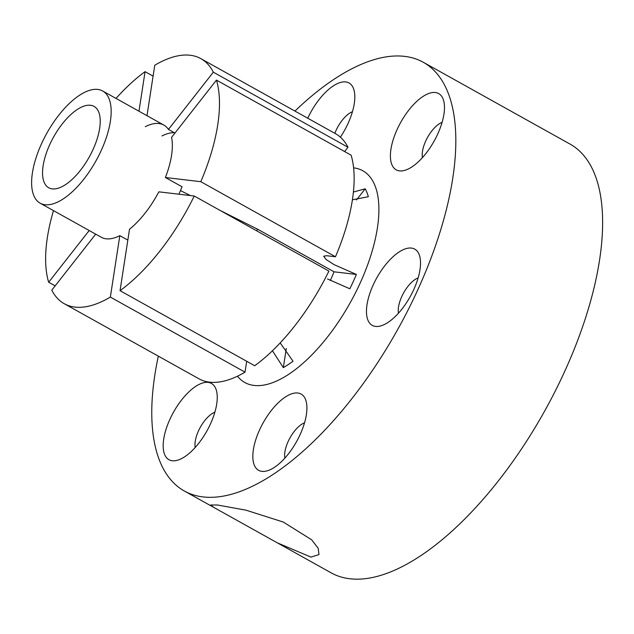 <?xml version="1.0" encoding="UTF-8"?>
<svg xmlns="http://www.w3.org/2000/svg" width="634" height="634" viewBox="0 0 634 634"><rect width="100%" height="100%" fill="white"/><g stroke="black" fill="none" stroke-linecap="round" stroke-linejoin="round"><path stroke-width="0.95" d="M90.527 105.268A46.575 20.447 119.1 0 1 94.07 106.393A46.575 20.447 119.1 0 1 91.201 153.349A46.575 20.447 119.1 0 1 52.25 188.877A46.575 20.447 119.1 0 1 48.715 187.751A46.575 20.447 119.1 0 1 51.584 140.788A46.575 20.447 119.1 0 1 90.527 105.268M44.998 204.711A64.224 28.189 119.1 0 1 40.124 203.165A64.224 28.189 119.1 0 1 44.079 138.41A64.224 28.189 119.1 0 1 97.779 89.434A64.224 28.189 119.1 0 1 102.66 90.979A64.224 28.189 119.1 0 1 98.706 155.734A64.224 28.189 119.1 0 1 44.998 204.711M178.883 194.202A64.224 28.189 -60.9 0 0 182.037 186.776L165.395 177.504L200.812 181.696A140.288 61.577 -60.9 0 0 216.456 80.106L351.117 155.179A140.288 61.577 -60.9 0 1 335.473 256.762L200.812 181.696M335.473 256.762L326.605 255.716L323.689 256.231L326.082 259.472L334.063 264.632L356.371 274.451A110.712 48.596 119.1 0 1 349.817 288.779L327.501 278.96M127.83 240.12L119.818 235.65A64.224 28.189 119.1 0 1 106.171 238.812A64.224 28.189 119.1 0 1 101.289 237.267L40.124 203.165M330.306 280.474A62.79 27.555 -60.9 0 0 334.039 271.804L257.705 229.254L220.133 210.448M307.752 118.225A43.643 19.155 119.1 0 1 334.586 85.099A43.643 19.155 119.1 0 1 354.121 90.551A43.643 19.155 119.1 0 1 354.279 103.588A43.643 19.155 119.1 0 1 340.395 137.166M426.008 153.373A43.643 19.155 119.1 0 1 405.308 170.181A43.643 19.155 119.1 0 1 390.465 153.618A43.643 19.155 119.1 0 1 408.875 110.047A43.643 19.155 119.1 0 1 443.784 101.155A43.643 19.155 119.1 0 1 426.008 153.373M422.442 157.612A22.761 9.986 119.1 0 1 431.833 130.929A22.761 9.986 119.1 0 1 442.112 122.338M375.558 326.423A43.643 19.155 119.1 0 1 373.244 284.856A43.643 19.155 119.1 0 1 411.426 248.076A43.643 19.155 119.1 0 1 419.835 256.699A43.643 19.155 119.1 0 1 410.222 296.577A43.643 19.155 119.1 0 1 381.351 325.725A43.643 19.155 119.1 0 1 375.558 326.423M398.493 313.156A22.761 9.986 119.1 0 1 403.62 292.9A22.761 9.986 119.1 0 1 418.155 277.882M253.37 449.696A43.643 19.155 119.1 0 1 279.507 401.607A43.643 19.155 119.1 0 1 306.214 401.631A43.643 19.155 119.1 0 1 306.373 414.676A43.643 19.155 119.1 0 1 267.738 470.666A43.643 19.155 119.1 0 1 253.37 449.696M284.872 458.097A22.761 9.986 119.1 0 1 284.912 451.828A22.761 9.986 119.1 0 1 304.542 422.823M181.641 399.919A43.643 19.155 119.1 0 1 216.551 391.027A43.643 19.155 119.1 0 1 198.775 443.237A43.643 19.155 119.1 0 1 178.075 460.054A43.643 19.155 119.1 0 1 163.231 443.491A43.643 19.155 119.1 0 1 181.641 399.919M195.209 447.485A22.761 9.986 119.1 0 1 204.6 420.794A22.761 9.986 119.1 0 1 214.878 412.211M174.952 133.053L168.446 129.423L213.325 72.181L347.987 147.254A140.288 61.577 -60.9 0 0 335.529 133.703L200.867 58.637A140.288 61.577 -60.9 0 0 190.208 55.253A140.288 61.577 -60.9 0 0 154.759 65.254L146.993 115.689M213.325 72.181A140.288 61.577 -60.9 0 0 200.867 58.637M280.173 342.915L293.027 361.214A110.712 48.596 119.1 0 1 283.335 367.617L272.43 350.768M356.443 199.979L365.216 188.789A110.712 48.596 119.1 0 1 368.346 196.706L352.433 199.805M365.216 188.789L353.431 192.054M277.367 542.862L213.824 507.438L210.694 504.989L217.517 505.013L245.968 510.172L283.303 522.051L311.643 539.78L318.213 548.307L318.973 554.56L310.977 557.112L277.367 542.862L331.13 572.835A245.413 107.717 -60.9 0 0 349.778 578.747A245.413 107.717 -60.9 0 0 555.004 391.566A245.413 107.717 -60.9 0 0 570.117 144.124L423.322 62.29A245.413 107.717 -60.9 0 0 404.674 56.378A245.413 107.717 -60.9 0 0 294.937 111.077M158.326 356.142A245.413 107.717 -60.9 0 0 184.335 491.001A245.413 107.717 -60.9 0 0 202.983 496.905A245.413 107.717 -60.9 0 0 408.209 309.733A245.413 107.717 -60.9 0 0 423.322 62.29M194.25 196.017L158.841 191.833A64.224 28.189 119.1 0 1 129.51 229.246L120.048 290.681L254.709 365.747A140.288 61.577 -60.9 0 0 328.919 271.09L194.25 196.017A140.288 61.577 -60.9 0 1 120.048 290.681M190.382 195.565L180.476 190.604M356.371 274.451L334.039 271.804M286.291 348.454L283.335 367.617M153.087 76.128L145.067 71.658L138.973 111.219M119.818 235.65L110.356 297.084L245.017 372.15L246.697 361.277M245.017 372.15A140.288 61.577 -60.9 0 1 198.917 378.775L64.248 303.702A140.288 61.577 -60.9 0 1 51.798 290.158L95.702 234.144M55.166 285.855L48.66 282.233L89.196 230.522M347.987 147.254L344.619 151.55M165.395 177.504A64.224 28.189 119.1 0 0 171.584 137.348L216.456 80.106M145.297 126.689A64.224 28.189 119.1 0 1 163.826 125.072A64.224 28.189 119.1 0 1 168.446 129.423M53.47 210.607A140.288 61.577 -60.9 0 0 48.66 282.233M64.248 303.702A140.288 61.577 -60.9 0 0 110.356 297.084M145.067 71.658A140.288 61.577 -60.9 0 0 116.014 98.421M334.839 133.322A22.761 9.986 119.1 0 1 352.449 111.735M161.939 135.961A64.224 28.189 119.1 0 1 174.334 132.704M256.762 230.863A62.164 27.286 -60.9 0 0 257.444 229.128M353.613 167.852A121.205 53.201 119.1 0 1 353.637 167.852A121.205 53.201 119.1 0 1 360.057 283.295A121.205 53.201 119.1 0 1 254.02 385.432A121.205 53.201 119.1 0 1 237.473 376.2M163.826 125.072L102.66 90.979M213.824 507.438L184.335 491.001"/></g></svg>
